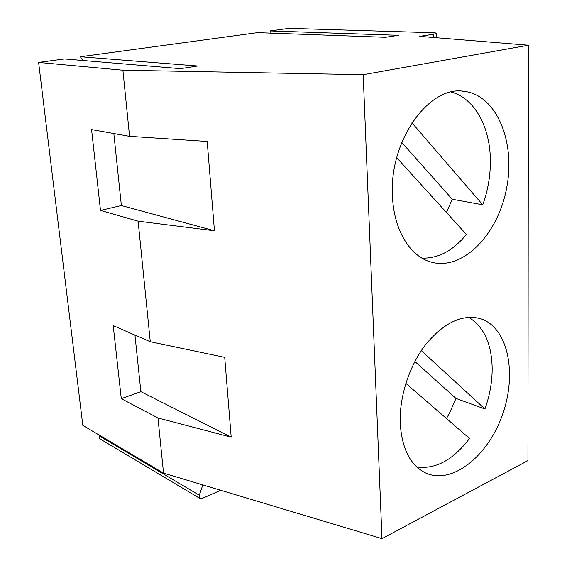 <?xml version="1.0" encoding="UTF-8"?>
<svg xmlns="http://www.w3.org/2000/svg" width="567" height="567" viewBox="0 0 567 567"><rect width="100%" height="100%" fill="white"/><g stroke="black" fill="none" stroke-linecap="round" stroke-linejoin="round"><path stroke-width="0.85" d="M411.925 122.826L482.744 204.822C487.896 190.604 490.441 175.961 490.377 160.872C490.349 127.419 474.565 97.942 451.155 92.102M482.744 204.822L452.289 199.251L446.42 212.434M421.976 258.127C438.355 258.566 453.168 250.671 466.4 234.433L396.73 157.711M401.769 142.473L452.289 199.251M421.302 350.64L484.941 408.991C489.817 395.327 492.227 381.726 492.177 368.189C491.589 343.46 483.743 326.493 468.633 317.286M484.941 408.991L456.003 398.445L449.312 413.492L446.47 418.51M416.816 467.017C435.718 469.448 453.274 459.922 469.49 438.44L405.852 383.342M414.874 361.484L456.003 398.445M202.851 484.92L199.293 495.218L200.023 498.513L201.951 498.556L220.662 490.264M200.023 498.513L99.785 438.78L99.027 435.817L199.293 495.218M99.275 435.123L99.027 435.817M82.81 60.478L80.386 56.75L197.713 66.013L180.377 68.664L64.347 58.933L38.613 62.434L82.825 425.399L163.537 473.126L381.981 538.65L527.941 460.61L528.387 45.218L419.778 36.373L433.394 34.247L433.464 37.486M436.555 37.741L436.462 33.425C436.689 33.049 435.413 32.815 432.628 32.723L289.113 28.35L270.034 30.944L398.495 35.31L385.525 37.294L257.553 32.645L80.386 56.75M270.034 30.944L271.189 33.141M38.613 62.434L122.897 70.209L129.567 136.342L91.578 129.588L100.501 210.428L138.121 221.165L150.283 341.731L224.716 357.366L231.194 437.185L157.973 417.971L163.537 473.126M157.973 417.971L121.281 398.672L113.216 325.635L150.283 341.731M436.462 33.425L433.394 34.247M122.897 70.209L363.192 74.702L528.387 45.218M138.121 221.165L214.454 230.783L207.203 141.459L129.567 136.342M363.192 74.702L381.981 538.65M392.442 195.19C389.331 140.701 429.113 85.22 464.004 91.337C496.883 94.951 515.821 142.48 506.558 188.414C497.876 234.476 463.069 270.65 431.629 262.216C410.203 256.879 393.42 229.784 392.442 195.19M400.231 422.925C401.769 448.483 410.189 465.146 425.505 472.921C452.055 485.309 488.265 455.996 502.568 414.427C517.366 373.036 507.89 327.152 480.369 318.647C462.339 314.033 444.259 322.481 426.122 343.992C409.594 365.049 399.31 396.29 400.231 422.925M113.825 133.543L121.373 205.545L214.446 230.776M100.501 210.428L121.373 205.545M121.281 398.672L140.878 391.669L134.946 335.069M231.194 437.171L140.878 391.669M462.126 91.181L464.004 91.337M479.094 318.285L480.369 318.647"/></g></svg>
